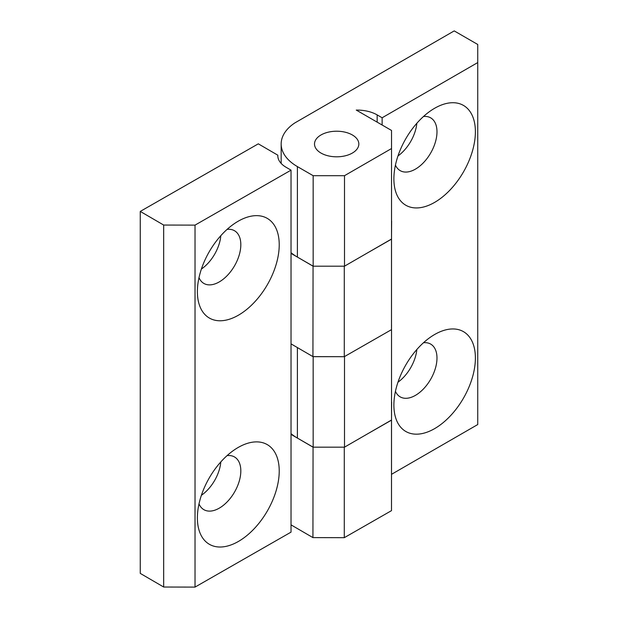 <?xml version="1.0" encoding="UTF-8"?>
<svg xmlns="http://www.w3.org/2000/svg" width="618" height="618" viewBox="0 0 618 618"><rect width="100%" height="100%" fill="white"/><g stroke="black" fill="none" stroke-linecap="round" stroke-linejoin="round"><path stroke-width="0.93" d="M238.309 221.151A57.636 33.411 120.2 0 0 238.139 221.252A57.636 33.411 120.2 0 0 197.389 291.256A57.636 33.411 120.2 0 0 238.309 315.265A57.636 33.411 120.2 0 0 279.228 244.782A57.636 33.411 120.2 0 0 238.309 221.151M199.004 277.621A30.475 17.667 120.2 0 0 203.847 283.423A30.475 17.667 120.2 0 0 219.181 281.962A30.475 17.667 120.2 0 0 239.166 255.188A30.475 17.667 120.2 0 0 234.516 230.738A30.475 17.667 120.2 0 0 227.076 229.386M238.309 447.393A57.636 33.411 120.2 0 0 238.139 447.486A57.636 33.411 120.2 0 0 197.389 517.49A57.636 33.411 120.2 0 0 238.309 541.507A57.636 33.411 120.2 0 0 279.228 471.016A57.636 33.411 120.2 0 0 238.309 447.393M199.004 503.855A30.475 17.667 120.2 0 0 203.847 509.657A30.475 17.667 120.2 0 0 219.181 508.205A30.475 17.667 120.2 0 0 239.166 481.422A30.475 17.667 120.2 0 0 234.516 456.972A30.475 17.667 120.2 0 0 227.076 455.628M391.526 402.001L391.495 510.646L344.28 537.683L312.932 537.606L313.063 447.115M391.495 510.646L391.495 420.039M336.555 447.169L344.311 447.169M367.957 433.635L391.495 420.155M344.28 447.193L344.28 537.683M291.032 524.86L312.932 537.606M291.032 434.361L297.065 437.876M297.065 347.386A55.419 31.997 0 0 0 297.397 347.579L297.397 438.069L312.932 447.115M391.526 221.012L391.495 329.657L344.28 356.694L312.932 356.617L313.063 266.126M391.495 329.657L391.495 239.05M336.555 266.18L344.311 266.18M367.957 252.646L391.495 239.166M344.28 266.204L344.28 356.694M195.025 587.1L163.677 587.023L140.263 573.396L140.263 211.418L258.301 143.832L277.814 155.188A28.552 16.485 0 0 0 277.799 155.659A28.552 16.485 0 0 0 286.08 167.269L291.032 170.151L195.025 225.122L195.025 587.1L291.032 532.129L291.032 170.151M163.677 587.023L163.677 225.052L140.263 211.418M201.383 269.062A30.475 17.667 120.2 0 0 220.811 235.69M201.383 495.296A30.475 17.667 120.2 0 0 220.811 461.924M163.677 225.052L195.025 225.122M291.032 343.871L312.932 356.617M291.032 253.372L297.065 256.887M291.032 252.677A55.419 31.997 180 0 0 297.397 257.08L297.397 166.59L313.156 175.69L344.504 175.69L344.504 266.18L313.156 266.18L297.397 257.08L312.932 266.126M391.526 415.566L391.627 402.055M391.526 234.577L391.627 221.066M277.814 155.188L277.814 156.138M434.632 334.508L434.632 334.508A57.636 33.272 120 0 0 393.882 405.091A57.636 33.272 120 0 0 434.632 428.622A57.636 33.272 120 0 0 475.389 358.038A57.636 33.272 120 0 0 434.632 334.508M395.435 391.31A30.475 17.598 120 0 0 400.194 396.872A30.475 17.598 120 0 0 415.435 395.365A30.475 17.598 120 0 0 435.342 368.506A30.475 17.598 120 0 0 430.669 344.087A30.475 17.598 120 0 0 423.477 342.751M397.961 382.202A30.475 17.598 120 0 0 416.849 349.487M434.632 108.274L434.632 108.274A57.636 33.272 120 0 0 393.882 178.857A57.636 33.272 120 0 0 434.632 202.387A57.636 33.272 120 0 0 475.389 131.804A57.636 33.272 120 0 0 434.632 108.274M395.435 165.076A30.475 17.598 120 0 0 400.194 170.638A30.475 17.598 120 0 0 415.435 169.131A30.475 17.598 120 0 0 435.342 142.271A30.475 17.598 120 0 0 430.669 117.845A30.475 17.598 120 0 0 423.477 116.508M397.961 155.968A30.475 17.598 120 0 0 416.849 123.252M352.345 134.963A22.163 12.8 0 0 0 328.189 132.19A22.163 12.8 0 0 0 314.508 144.017A22.163 12.8 0 0 0 320.997 153.063A22.163 12.8 0 0 0 345.153 155.836A22.163 12.8 0 0 0 358.834 144.017A22.163 12.8 0 0 0 352.345 134.963M344.504 175.69L391.526 148.544L391.526 130.444L356.262 110.081A28.552 16.485 180 0 1 377.158 114.902L382.125 117.775L382.125 125.014M391.526 148.544L391.526 239.035L344.504 266.18M344.311 356.679L367.957 343.137M391.495 329.548L391.526 325.068M344.504 356.679L344.504 447.169L313.156 447.169L313.156 356.679L336.555 356.679M391.526 329.525L391.526 420.024L344.504 447.169M391.627 474.261L477.737 424.551L477.737 44.473L454.222 30.9L294.848 122.92A55.419 31.997 180 0 0 281.167 143.963A55.419 31.997 180 0 0 297.397 166.59M477.737 62.572L382.125 117.775M291.032 433.666A55.419 31.997 180 0 0 297.397 438.069L313.156 447.169M313.156 266.18L313.156 175.69M377.158 114.902L377.158 122.148M281.167 163.422L281.167 143.963"/></g></svg>
